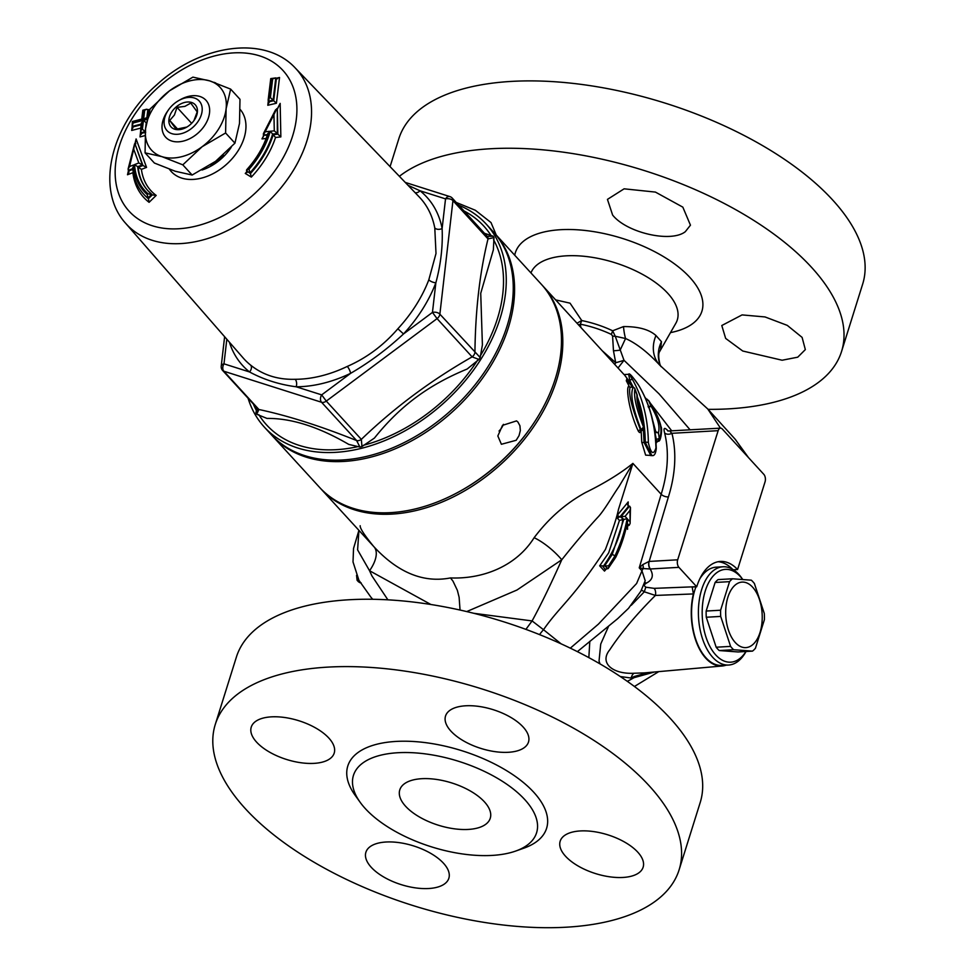 <?xml version="1.0" encoding="UTF-8"?>
<svg xmlns="http://www.w3.org/2000/svg" width="976" height="976" viewBox="0 0 976 976"><rect width="100%" height="100%" fill="white"/><g stroke="black" fill="none" stroke-linecap="round" stroke-linejoin="round"><path stroke-width="1.46" d="M620.321 676.539L631.057 678.027L634.083 677.661L654.481 672M541.973 284.98A150.365 103.468 137.5 0 1 542.644 285.712A150.365 103.468 137.5 0 1 501.652 463.563A150.365 103.468 137.5 0 1 320.897 488.83A150.365 103.468 137.5 0 1 320.226 488.098M461.502 490.391L462.282 489.952A147.632 101.577 -42.5 0 0 531.395 426.646L531.896 425.914A150.365 103.468 137.5 0 1 461.502 490.391A150.365 103.468 137.5 0 1 390.681 512.632A150.365 103.468 137.5 0 1 319.555 487.366L272.658 436.174A150.365 103.468 -42.5 0 0 343.784 461.441A150.365 103.468 -42.5 0 0 487.207 371.429A150.365 103.468 -42.5 0 0 494.417 233.044A150.365 103.468 -42.5 0 0 493.734 232.325M732.549 569.252A54.68 30.341 86.7 0 0 718.153 561.737M726.046 665.181A49.813 27.633 -93.3 0 1 722.289 665.986A49.813 27.633 -93.3 0 1 693.387 593.933L692.179 587.052L696.718 586.783A54.68 30.341 -93.3 0 1 720.41 561.444A54.68 30.341 -93.3 0 1 737.588 569.508L733.061 569.777M745.957 651.504A46.47 25.791 -93.3 0 1 711.321 648.979A46.47 25.791 -93.3 0 1 706.685 586.966A46.47 25.791 -93.3 0 1 740.345 576.572A46.47 25.791 -93.3 0 1 742.687 579.427L741.882 578.268A49.215 27.304 86.7 0 0 738.795 574.4A49.215 27.304 86.7 0 0 722.996 566.775A49.215 27.304 86.7 0 0 698.535 617.466A49.215 27.304 86.7 0 0 728.584 665.034L721.776 665.425A49.215 27.304 -93.3 0 1 695.62 638.987A49.215 27.304 -93.3 0 1 695.937 586.832M699.865 578.744A49.215 27.304 -93.3 0 1 716.177 567.166L722.996 566.775M314.028 763.366A43.469 20.325 17.4 0 1 269.339 751.996A43.469 20.325 17.4 0 1 251.247 727.108A43.469 20.325 17.4 0 1 298.802 720.715A43.469 20.325 17.4 0 1 334.207 753.106A43.469 20.325 17.4 0 1 314.028 763.366M443.47 863.211A43.469 20.325 17.4 0 1 448.85 878.266A43.469 20.325 17.4 0 1 401.295 884.659A43.469 20.325 17.4 0 1 365.89 852.268A43.469 20.325 17.4 0 1 399.294 842.654A43.469 20.325 17.4 0 1 443.47 863.211M580.354 830.942A43.469 20.325 17.4 0 1 625.03 842.312A43.469 20.325 17.4 0 1 643.135 867.2A43.469 20.325 17.4 0 1 595.58 873.593A43.469 20.325 17.4 0 1 560.175 841.202A43.469 20.325 17.4 0 1 580.354 830.942M708.112 409.347A243.036 113.655 -162.6 0 0 728.755 408.846A243.036 113.655 -162.6 0 0 841.556 351.482L862.662 284.114A243.036 113.655 -162.6 0 0 664.729 102.992A243.036 113.655 -162.6 0 0 398.818 138.763L390.083 166.64M841.556 351.482A243.036 113.655 -162.6 0 0 679.284 182.976A243.036 113.655 -162.6 0 0 399.379 176.314M450.9 731.097A43.469 20.325 17.4 0 1 445.532 716.042A43.469 20.325 17.4 0 1 493.087 709.65A43.469 20.325 17.4 0 1 528.492 742.041A43.469 20.325 17.4 0 1 495.088 751.654A43.469 20.325 17.4 0 1 450.9 731.097M456.219 202.447L475.349 210.267L491.013 222.565L496.235 235.033M742.065 314.906L765.025 316.944L787.278 325.374L802.101 337.391L805.334 349.603L797.746 357.179L782.13 360.229L742.748 351.018L725.656 338.416L721.789 325.52L742.065 314.906M612.623 215.062L607.45 199.385L624.115 188.819L655.421 192.089L682.834 207.144L690.459 225.175L685.298 231.702C671 243 626.69 232.837 612.623 215.062M492.05 855.415A95.953 44.872 -162.6 0 0 515.633 851.072A95.953 44.872 -162.6 0 0 514.852 790.279A95.953 44.872 -162.6 0 0 395.561 752.886A95.953 44.872 -162.6 0 0 360.217 802.37A95.953 44.872 -162.6 0 0 492.05 855.415M405.638 806.31A47.409 22.167 -162.6 0 0 453.828 828.734A47.409 22.167 -162.6 0 0 490.257 818.254A47.409 22.167 -162.6 0 0 451.656 782.911A47.409 22.167 -162.6 0 0 399.782 789.889A47.409 22.167 -162.6 0 0 405.638 806.31M515.633 851.072L523.831 848.181A104.164 48.702 -162.6 0 0 522.99 782.179A104.164 48.702 -162.6 0 0 393.499 741.601A104.164 48.702 -162.6 0 0 355.142 795.306L360.217 802.37M566.312 927.2A243.036 113.655 -162.6 0 0 679.113 869.836A243.036 113.655 -162.6 0 0 481.18 688.702A243.036 113.655 -162.6 0 0 215.269 724.473A243.036 113.655 -162.6 0 0 316.468 863.638A243.036 113.655 -162.6 0 0 566.312 927.2M215.269 724.473L236.375 657.116A243.036 113.655 17.4 0 1 502.286 621.346A243.036 113.655 17.4 0 1 700.219 802.467L679.113 869.836M644.001 672.903L634.156 673.245C612.538 674.404 599.057 662.924 609.744 649.821C621.078 632.643 636.303 614.514 655.408 595.433L693.387 593.933M696.718 586.783L678.918 567.349A5.466 3.038 -93.3 0 1 677.686 559.809L718.153 430.672A5.466 3.038 -93.3 0 1 720.52 428.147A5.466 3.038 -93.3 0 1 722.277 428.989L763.818 474.336A5.466 3.038 -93.3 0 1 765.05 481.876L737.588 569.508M696.632 586.686L654.164 588.357A5.466 2.928 -92.3 0 1 655.408 595.433L644.306 591.798L645.758 587.198L643.855 585.149A5.466 4.807 30.2 0 0 643.611 585.063M677.686 559.809L649.162 561.432L668.401 496.93A5.466 2.562 17.4 0 1 661.179 494.259L639.231 567.849L641.964 570.814A5.466 3.758 -42.6 0 1 643.294 568.557A5.466 2.989 -103.9 0 0 642.708 564.64L639.231 567.849L643.294 568.557L650.175 568.984L678.918 567.349M650.175 568.984A5.466 2.94 87.7 0 1 649.052 561.432L649.162 561.432A5.466 3.038 86.7 0 0 650.406 568.971M649.052 561.432L642.708 564.64M641.439 590.029L644.306 591.798L631.265 605.291M643.855 585.149L646.319 583.136A5.466 4.282 65.5 0 0 644.587 582.501M570.326 648.149L598.447 624.103L636.62 583.489L641.964 570.814L645.209 580.769M668.401 496.93A155.831 107.226 -42.5 0 0 671.939 433.307L670.439 431.941M667.913 430.794L667.316 430.135C664.278 427.171 663.363 428.086 664.595 432.868A150.365 103.468 137.5 0 1 661.179 494.259L632.899 463.393C620.358 473.47 604.656 483.132 585.82 492.392C565.995 503.165 548.768 518.268 534.14 537.691C516.023 566.629 482.278 579.244 450.485 577.926C423.621 583.148 398.123 572.778 374.003 546.816L373.576 546.353C364.316 535.031 359.851 528.15 360.181 525.722M718.153 430.672L671.939 433.307A5.466 3.721 -14 0 1 664.595 432.868M720.471 428.147L707.771 409.005L735.379 439.456L747.043 456.024M608.573 626.299L600.728 644.062L599.032 661.057L600.057 663.912M627.336 681.346A150.365 103.468 -42.5 0 0 634.083 677.661A10.931 1.708 81.7 0 1 634.132 676.539L631.057 678.027A16.409 4.965 91.8 0 1 634.156 673.245M621.114 516.56L623.664 519.5L627.153 518.634L625.079 516.377L630.02 510.363L630.459 507.447L629.557 506.129L621.114 516.56L625.079 516.377M605.62 565.946L608.56 565.848L614.892 556.027A2.184 0.72 -151.9 0 0 612.184 554.539L604.608 565.873L608.085 568.63L615.722 557.333A2.184 0.72 28.1 0 0 615.429 556.613L609.097 566.434L608.56 565.848M630.008 510.387L630.106 523.49L629.154 525.332L626.946 523.905M623.664 519.5L620.114 516.621L628.654 506.178L627.775 505.019L628.202 501.92L617.54 514.986L617.308 518.097L619.443 520.428L608.658 552.88L599.667 565.824L604.51 571.094L605.425 569.069L608.085 568.63L609.097 566.434M629.752 521.489L627.69 519.22L627.641 521.16M623.749 519.488L612.184 554.539M620.272 516.609L620.98 516.572M628.654 506.178L629.557 506.129M627.202 527.186L628.3 525.393M617.54 514.986A2.184 1.623 -142.7 0 0 620.114 516.621L619.931 516.646M620.114 516.621L617.308 518.097M561.09 643.818L543.51 629.703C559.809 606.242 572.949 598.849 605.437 549.427C612.66 530.188 617.003 516.865 618.455 509.484L632.899 463.393L618.869 486.719C612.977 495.076 604.486 510.143 598.081 516.987C586.442 529.626 574.339 543.888 561.773 559.773C550.586 584.819 540.692 605.205 532.091 620.931L473.714 613.282M604.51 571.094L606.377 568.862M626.031 527.613L627.556 529.297L627.531 525.832M628.08 505.91L628.202 501.92M627.202 527.284L627.556 529.297M605.12 569.337L602.448 565.848L599.667 565.824M602.448 565.848L603.595 565.934C614.172 550.842 620.59 535.373 622.834 519.549L619.443 520.428M358.448 581.757L360.059 582.757L357.253 580.159L358.399 579.903L358.204 578.878M361.071 582.831L360.059 582.757M370.807 597.08L372.747 599.276M647.247 399.245L646.624 399.635L648.613 400.587L645.966 398.94A1.635 0.915 86.7 0 0 645.966 398.928A1.635 0.915 86.7 0 0 645.722 399.013M648.564 407.529L651.016 406.126L648.613 400.587L647.234 399.782M648.613 400.587C659.935 417.411 663.485 430.05 659.264 438.492L656.262 439.42A1.635 0.915 86.7 0 0 657.238 441.628L657.617 441.567A1.635 0.805 75.9 0 0 657.739 441.518L659.264 438.492L658.446 432.868L655.884 431.77L655.86 432.514L658.446 432.868C660.179 426.305 657.702 417.399 651.016 406.126L648.088 406.602M650.394 411.774L655.762 431.795A1.635 0.915 86.7 0 0 655.36 432.673L655.86 432.514M654.957 432.697L656.336 439.42A1.635 0.805 75.9 0 0 657.604 441.579L658.446 441.14C660.874 442.128 662.521 428.049 660.972 426.597C659.398 419.155 655.225 410.396 648.479 400.319M656.018 443.287L657.238 441.628A1.635 0.915 86.7 0 0 657.434 441.579M657.739 441.518L658.446 441.14M657.007 441.591L655.848 440.896M642.842 429.403L643.501 427.037L641.098 429.769A1.635 0.915 86.7 0 0 641.915 430.501A1.635 0.915 86.7 0 0 642.33 430.282M641.659 429.623A1.635 0.659 64.8 0 0 642.659 430.318A1.635 0.659 64.8 0 0 642.684 430.306L643.501 427.037C636.34 408.785 633.473 396.122 634.925 389.058L637.279 395.78M629.252 386.862L628.971 386.276C625.616 386.203 628.837 411.128 638.316 431.124A1.635 0.61 152.8 0 1 640.476 429.806L641.244 429.525L640.476 429.806C631.74 407.456 628.276 393.291 630.081 387.289L633.326 387.118L634.717 388.302L637.218 395.073M633.326 387.13C629.886 393.389 632.485 407.602 641.098 429.769L640.476 429.806M636.962 394.597C636.45 400.428 638.45 409.359 642.94 421.412L642.452 421.998M642.94 421.412L643.501 427.037M638.829 385.618A2.184 1.305 148.7 0 0 638.743 385.447A2.184 1.305 148.7 0 0 638.633 385.3C649.406 403.283 655.189 424.182 655.97 447.972A2.184 0.939 -1.7 0 1 656.262 448.411A2.184 0.939 -1.7 0 1 656.262 448.448M655.97 447.972C653.456 455.45 650.919 453.681 648.357 442.64A2.184 0.915 179.4 0 0 645.295 442.36L651.858 455.56C654.249 456.146 655.726 453.767 656.262 448.411C655.469 424.645 649.626 403.649 638.743 385.447C632.485 376.309 629.13 372.588 628.69 374.296L629.752 380.359L633.253 387.13M648.357 442.64C648.04 419.009 642.818 398.086 632.692 379.884A2.184 1.293 150.6 0 0 629.752 380.359L628.532 380.433L624.213 374.552L628.69 374.296M632.692 379.884C627.007 370.831 633.192 376.76 638.633 385.3M603.595 565.934L604.608 565.873M648.064 672.562L634.132 676.539M650.76 403.735L671.781 430.916M638.316 431.124C639.792 433.222 640.585 433.039 640.683 430.55M641.122 429.818L641.744 442.201L645.636 455.133L652.261 455.524M626.97 378.224L626.324 380.799L629.666 387.191M525.905 629.374L532.091 620.931L543.51 629.703A38.271 20.24 118.2 0 0 539.545 634.595M370.904 597.19L358.936 580.305L353.019 561.944L353.544 548.427L358.924 530.346L357.606 549.878L369.55 570.728L430.892 604.498M387.887 599.825L371.917 575.889L369.55 570.728A32.806 15.958 -42.8 0 0 374.003 546.816M466.735 611.574L516.975 590.016L561.773 559.773A32.806 10.699 -138.8 0 0 534.14 537.691M588.845 657.617L589.809 641.305M580.879 327.436L580.342 324.191L578.585 324.935M576.999 323.215L581.733 320.555L570.045 303.17L555.637 299.888M611.403 334.439A63.696 29.792 17.4 0 0 580.342 324.191L581.733 320.555A64.099 29.975 -162.6 0 1 612.66 330.791A21.875 5.563 115.4 0 0 611.403 334.439L612.586 336.086L613.465 350.762L615.71 362.706L602.216 350.738M618.015 367.989L624.018 360.315A16.409 1.159 -17.8 0 1 615.71 362.706A16.409 5.502 -48.5 0 0 614.831 364.512M530.956 272.938A76.872 35.941 17.4 0 1 619.528 264.252A76.872 35.941 17.4 0 1 675.807 323.324L659.544 351.738L660.569 349.737L661.472 341.685L655.97 335.537C649.211 329.485 638.389 326.509 623.518 326.582L612.66 330.791L615.258 336.256A16.409 5.502 -4.1 0 1 612.586 336.086M690.154 429.867L658.995 393.804L624.018 360.315L615.258 336.256L625.555 338.513C636.498 343.418 647.979 352.385 660.008 365.414L707.759 408.981M613.465 350.762A16.409 3.806 169.4 0 0 620.163 350.116L625.555 338.513A32.806 15.47 -91.5 0 1 623.518 326.582M660.569 349.737A32.806 26.645 24.6 0 0 659.581 351.628C658.336 353.568 658.446 357.814 659.935 364.377M661.472 341.685A32.806 30.207 -19.8 0 0 659.922 364.377M655.97 335.537A32.806 27.365 -43.4 0 0 659.861 365.268L659.91 365.317M640.488 430.221A1.635 0.744 175.3 0 0 640.488 430.257L640.439 431.002L642.659 430.318M630.093 387.277L629.105 386.642M651.858 455.56L650.882 455.621L644.038 442.421A1.635 0.683 -0.5 0 1 641.744 442.201M632.045 387.179L628.532 380.433A1.635 0.976 -29.6 0 1 626.324 380.799M654.445 429.318L650.98 413.775M460.05 610.049L459.123 597.275L457.366 590.334L452.998 581.159L450.485 577.926M752.63 587.198A32.806 18.202 86.7 0 0 725.693 613.501A32.806 18.202 86.7 0 0 753.545 643.916A32.806 18.202 86.7 0 0 752.63 587.198M751.349 580.195A39.369 21.838 -93.3 0 1 752.899 581.745A39.369 21.838 -93.3 0 1 754.387 583.514L764.293 613.489A39.369 21.838 -93.3 0 1 764.391 619.687L755.436 648.259A39.369 21.838 -93.3 0 1 752.496 651.126L733.647 649.723A39.369 21.838 -93.3 0 1 730.597 646.393L720.703 616.417A39.369 21.838 -93.3 0 1 720.605 610.22L729.548 581.659A39.369 21.838 -93.3 0 1 732.5 578.78L751.349 580.195M752.496 651.126L738.063 651.956L719.214 650.541A39.369 21.838 -93.3 0 1 716.164 647.222L706.27 617.247A39.369 21.838 -93.3 0 1 706.16 611.049L720.605 610.22M706.27 617.247L720.703 616.417M706.16 611.049L715.115 582.477L729.548 581.659M715.115 582.477A39.369 21.838 -93.3 0 1 718.068 579.598L732.5 578.78M728.584 665.034A49.215 27.304 86.7 0 0 746.042 651.504M719.214 650.541L733.647 649.723M716.164 647.222L730.597 646.393M169.482 90.841A46.47 31.976 -42.5 0 0 145.546 128.71A46.47 31.976 -42.5 0 0 161.894 156.636A46.47 31.976 -42.5 0 0 202.166 146.693A46.47 31.976 -42.5 0 0 226.103 108.824A46.47 31.976 -42.5 0 0 209.755 80.898A46.47 31.976 -42.5 0 0 169.482 90.841L192.906 77.128L209.755 80.898L230.653 89.121L226.103 108.824L225.602 132.98L202.166 146.693L182.805 164.846L161.894 156.636L145.058 152.854L145.546 128.71L150.109 108.995L169.482 90.841M168.384 110.007L167.372 111.471A27.34 18.812 -42.5 0 0 162.016 126.172A27.34 18.812 -42.5 0 0 187.124 139.861A27.34 18.812 -42.5 0 0 209.401 107.47A27.34 18.812 -42.5 0 0 180.17 99.747L178.62 100.626A21.875 15.055 137.5 0 1 202.008 106.799A21.875 15.055 137.5 0 1 184.183 132.724A21.875 15.055 137.5 0 1 164.09 121.768A21.875 15.055 137.5 0 1 168.384 110.007A21.875 15.055 137.5 0 1 178.62 100.626M145.058 152.854L154.391 163.041L175.302 171.264L192.138 175.033L215.574 161.321L234.935 143.167L239.498 123.452L239.986 99.308L230.653 89.121M225.602 132.98L234.935 143.167M182.805 164.846L192.138 175.033M186.867 127.051L176.131 129.247L169.702 120.451L174.399 115.046L177.022 107.372L184.928 106.36L190.771 103.09L197.201 111.898L193.956 120.585M177.022 107.372L191.638 123.33M169.702 120.451L177.73 129.21M168.86 120.292A16.409 11.285 -42.5 0 0 186.538 127.246A16.409 11.285 -42.5 0 0 194.212 120.219A16.409 11.285 -42.5 0 0 188.197 101.98A16.409 11.285 -42.5 0 0 168.86 120.292M248.075 398.232A150.365 103.468 -42.5 0 0 264.337 427.085L271.316 434.71A150.365 103.468 -42.5 0 0 411.701 438.614A150.365 103.468 -42.5 0 0 512.485 300.998A150.365 103.468 -42.5 0 0 493.075 231.58L486.085 223.955A150.365 103.468 -42.5 0 0 458.769 205.241M213.854 82.277L215.696 82.948M264.337 427.085A150.365 103.468 -42.5 0 0 404.723 430.989A150.365 103.468 -42.5 0 0 505.507 293.373A150.365 103.468 -42.5 0 0 486.085 223.955M129.552 166.542L133.712 149.169L138.787 162.968L134.566 164.59A78.775 54.205 -42.5 0 0 147.937 193.699L147.156 194.468A79.861 54.961 137.5 0 1 133.627 164.981L129.552 166.542L128.088 169.08L128.954 172.215L127.49 174.753L132.895 172.679A84.168 57.913 -42.5 0 0 149.096 202.325L156.184 195.42A74.322 51.142 137.5 0 1 141.41 169.373L146.559 167.396L142.947 165.481L138.226 167.286A76.543 52.667 -42.5 0 0 148.01 190.808M141.41 169.373L137.689 166.701L142.398 164.895L142.947 165.481M146.559 167.396L136.103 138.946L135.152 144.326L142.923 165.456M135.823 143.655L135.188 144.363M149.096 202.325L148.401 198.726A82.021 56.437 137.5 0 1 144.314 194.871A82.021 56.437 137.5 0 1 144.033 194.553M136.103 138.946L134.871 144.009M128.478 170.605L127.49 174.753M147.156 194.468L148.401 198.726M156.184 195.42L152.305 194.883L148.376 198.714M152.415 194.98L147.937 193.699M142.423 164.907L135.152 144.326M134.651 143.777L133.712 149.169M132.175 126.441L131.687 130.442L141.081 128.015M149.975 109.373L148.206 109.824M147.108 119.365L143.472 120.304L142.398 129.198L141.459 129.442L140.459 132.87L140.019 136.908L144.985 135.627M263.715 135.505L261.983 138.909L267.082 138.36M247.074 171.508A74.322 51.142 137.5 0 1 245.269 173.435L251.32 177.095A84.168 57.913 -42.5 0 0 275.513 137.482L280.856 136.908L280.161 103.395L277.196 109.141M268.29 101.187L267.802 105.274L276.415 103.249L279.526 77.482L276.147 78.275M151.5 194.078A76.543 52.667 137.5 0 1 147.766 190.54L151.768 194.297L147.84 198.116M134.566 164.59L137.689 166.701M133.627 164.981L132.943 168.519M128.088 169.08L134.615 143.74M138.787 162.968L142.398 164.895M143.472 120.304L146.388 122.952M142.398 129.198L145.241 131.76M141.276 123.013L140.459 132.87M141.459 129.442L142.533 120.548L141.52 123.964M142.533 120.548L133.139 122.976L132.126 126.404L132.943 127.978M141.764 119.084L132.37 121.524L132.126 126.404M133.139 122.976L132.663 121.951M133.248 122.085L142.642 119.658L143.143 110.642M143.716 110.776L146.632 109.227L148.376 110.02L147.449 117.62M144.668 110.532L143.582 119.414L145.619 118.096M143.582 119.414L147.327 118.45M140.019 136.908L140.483 132.895L145.168 131.675L146.254 122.793M149.682 110.239L148.376 110.02M142.069 124.562L132.675 127.002L131.687 130.442M141.276 134.444L141.02 133.492L145.692 132.248M272.646 78.958L270.401 97.624L269.437 97.856L271.694 79.178L275.805 77.909L277.465 78.775M270.767 78.592L275.805 77.909L273.121 100.125L270.401 97.624M269.437 97.856L268.363 101.272L273.121 100.125M270.755 78.617L268.132 100.272L268.888 101.846L267.802 105.274M271.694 79.178L271.035 79.044M273.146 100.15L273.67 100.723L268.888 101.846L269.132 102.748M276.415 103.249L273.67 100.723M273.695 100.748L276.379 78.531L279.526 77.482M248.941 169.348L248.27 168.946A78.775 54.205 -42.5 0 0 269.327 131.333L265.155 131.784L273.939 114.57L274.293 130.833L270.254 131.26A79.861 54.961 137.5 0 1 248.941 169.348L250.417 173.533L246.525 170.91L249.88 172.947A82.021 56.437 -42.5 0 0 272.621 134.054L273.195 134.688A82.021 56.437 137.5 0 1 250.442 173.545L250.417 173.533M270.254 131.26L272.621 134.054L277.306 133.578L277.33 109.288L277.867 134.176L273.182 134.664M248.27 168.946L246.525 170.91L246.611 169.848C256.847 158.466 263.923 146.315 267.839 133.419M269.327 131.333L267.973 134.554L263.3 135.054L265.155 131.784M273.939 114.57L276.757 108.665M267.253 135.274L263.3 135.054M274.293 130.833L277.294 133.553M263.837 135.652L261.983 138.909M245.269 173.435L247.062 171.495L246.977 172.545M251.32 177.095L250.442 173.545M275.513 137.482L273.195 134.688M280.856 136.908L277.867 134.176M280.161 103.395L277.33 109.288M295.216 67.942C264.508 34.721 200.104 44.676 156.929 84.644C111.545 123.989 94.538 189.112 125.623 223.284A115.009 79.141 -42.5 0 0 233.057 227.689A115.009 79.141 -42.5 0 0 310.966 121.988A115.009 79.141 -42.5 0 0 295.216 67.942L419.18 196.908A119.316 82.094 137.5 0 1 434.784 227.981A5.466 3.648 169.2 0 0 442.116 228.543A124.782 85.864 -42.5 0 0 420.009 190.771A5.466 3.941 -51.4 0 1 415.117 192.687M229.409 342.222A124.782 85.864 -42.5 0 0 249.514 371.954C263.776 379.627 279.331 384.568 296.155 386.777A124.782 85.864 -42.5 0 0 350.628 373.332C369.575 362.291 387.204 349.164 403.515 333.951A124.782 85.864 -42.5 0 0 435.869 282.735C440.823 264.325 442.909 246.257 442.116 228.543L445.532 198.884A5.466 3.111 6.6 0 1 452.949 200.629A5.466 3.758 -42.5 0 0 452.254 198.116A5.466 5.466 0 0 0 449.875 196.591A5.466 3.684 107.6 0 0 445.532 198.884L420.009 190.771L408.005 185.281M226.822 339.245L223.98 363.841A5.466 3.111 -173.4 0 0 221.235 366.146A5.466 5.466 0 0 0 222.626 370.465A5.466 3.758 -42.5 0 0 223.846 371.222A5.466 3.684 -72.4 0 1 223.98 363.841L249.514 371.954A5.466 3.941 128.6 0 0 250.612 365.109A119.316 82.094 137.5 0 1 243.244 358.058L125.623 223.284M434.784 227.981L436.004 253.492L428.818 279.807A5.466 2.342 20.8 0 0 435.869 282.735L432.453 312.405L437.065 318.615A5.466 3.758 -42.5 0 0 439.871 314.162A5.466 3.111 -173.4 0 0 432.453 312.405L403.515 333.951L397.866 328.778C383.568 345.345 366.708 357.899 347.297 366.427A5.466 1.598 64.4 0 1 350.628 373.332L321.677 394.877A5.466 3.684 107.6 0 0 321.543 402.258A5.466 3.758 -42.5 0 0 326.289 401.099L321.677 394.877L296.155 386.777A5.466 3.172 89.9 0 0 295.216 379.286C277.928 379.81 263.056 375.089 250.612 365.109M488.012 238.913L493.99 237.619L493.173 236.216L487.305 236.387A5.466 3.758 137.5 0 1 488.012 238.913C479.765 272.499 475.41 310.344 474.934 352.434A5.466 3.758 137.5 0 1 472.116 356.887L478.984 359.436L480.18 357.533L439.871 314.162L452.949 200.629L488.012 238.913M257.591 408.627L255.919 412.872L256.737 414.275L258.908 409.505A5.466 3.758 137.5 0 1 257.688 408.737L222.626 370.465M356.606 440.542L359.949 447.069L361.962 446.569L361.34 439.371A5.466 3.758 137.5 0 1 356.606 440.542C320.152 425.939 287.578 415.593 258.908 409.505L223.846 371.222L321.543 402.258L356.606 440.542M480.18 357.533L482.4 344.894L480.729 293.312L493.356 249.868L493.99 237.607M493.173 236.216L484.474 233.301M361.962 446.569L374.43 438.065C400.111 406.004 428.391 385.008 467.162 369.026L478.984 359.436M348.761 444.397L359.949 447.069M256.737 414.275L266.985 418.423C291.324 418.143 318.591 426.805 348.774 444.409M256.822 407.785L256.42 410.615M256.407 410.603L255.907 412.872M494.417 233.044L541.314 284.248A150.365 103.468 137.5 0 1 531.896 425.914M271.987 435.43A150.365 103.468 -42.5 0 0 272.658 436.174M516.17 440.286L501.383 444.275L497.845 435.979L502.506 425.365L516.56 420.888L517.939 422.059L519.927 425.756L520.33 430.538L519.037 435.65L516.17 440.286M499.041 431.038A13.945 9.955 123 0 0 500.115 429.867A13.945 9.955 123 0 0 503.421 424.353M654.164 588.357L645.758 587.198M646.319 583.136C652.663 579.951 653.944 575.242 650.162 568.984M667.791 430.965A5.466 3.758 -42.5 0 0 667.852 431.026L720.52 428.147M626.336 522.428L629.02 525.344M627.69 519.22C625.433 531.371 621.346 543.839 615.429 556.613L614.892 556.027C620.809 543.254 624.896 530.785 627.153 518.634M637.206 396.512C642.391 410.615 645.087 425.902 645.295 442.36L644.038 442.421L643.404 429.696M670.488 332.621A97.771 45.726 -162.6 0 0 651.565 250.1A97.771 45.726 -162.6 0 0 514.718 255.212M641.879 418.326L637.413 400.563M655.762 431.795L654.835 431.843M133.505 169.129L128.795 170.946M169.458 169.251A46.384 31.915 -42.5 0 0 201.178 178.193A46.384 31.915 -42.5 0 0 239.571 148.315A46.384 31.915 -42.5 0 0 240.242 109.532M296.387 118.535A104.261 71.748 137.5 0 1 196.213 226.042A104.261 71.748 137.5 0 1 115.68 163.126A104.261 71.748 137.5 0 1 215.855 55.62A104.261 71.748 137.5 0 1 296.387 118.535M147.766 190.54A76.543 52.667 137.5 0 1 137.714 166.725M132.651 167.75C133.602 178.291 137.299 187.111 143.74 194.248A82.021 56.437 -42.5 0 0 147.827 198.104M128.246 170.361L132.968 168.543M132.15 126.429L141.544 124.001M146.79 118.352L147.876 109.471M347.297 366.427A119.316 82.094 137.5 0 1 295.216 379.286M428.818 279.807A119.316 82.094 137.5 0 1 397.866 328.778M437.065 318.615L472.116 356.887C431.307 380.128 394.377 407.626 361.34 439.371L326.289 401.099L437.065 318.615M480.155 356.118A147.23 101.309 -42.5 0 0 502.762 294.008A147.23 101.309 -42.5 0 0 493.527 239.681M491.282 235.887A147.23 101.309 -42.5 0 0 464.003 210.938M253.296 403.942A147.23 101.309 -42.5 0 0 256.432 410.554M258.799 414.641A147.23 101.309 -42.5 0 0 358.704 446.447M363.401 445.3A147.23 101.309 -42.5 0 0 477.484 360.364M231.263 147.205A41.004 28.219 137.5 0 1 201.995 170.031M210.474 164.895A41.004 28.219 -42.5 0 0 223.309 155.001M658.751 671.622L634.437 686.482M722.289 665.986L644.001 672.928M577.389 651.639L617.637 618.699L628.544 608.304L640.854 591.212L645.246 580.635M630.459 507.947L630.106 523.49M627.653 521.099C625.03 534.409 621.053 546.487 615.722 557.333M358.509 581.818L357.094 580.281L356.557 575.315M655.982 441.908L657.238 441.628M643.806 427.939L643.172 421.522C638.963 410.689 637.011 402.1 637.279 395.731M320.897 488.83L373.576 546.353M542.644 285.712L624.018 374.54M645.075 397.525L646.38 398.952M626.299 380.75L630.838 384.739M660.959 366.549L659.947 364.39M626.982 378.237L624.213 374.54M735.123 439.188L748.519 457.634M142.825 110.215L141.752 119.109M146.632 109.227L142.838 110.203M147.522 117.596L145.558 118.108M275.622 109.715L263.349 133.736M143.74 194.248L144.314 194.871M224.614 336.72L221.235 366.146M449.875 196.591L405.247 182.414M487.305 236.387L452.254 198.116"/></g></svg>
